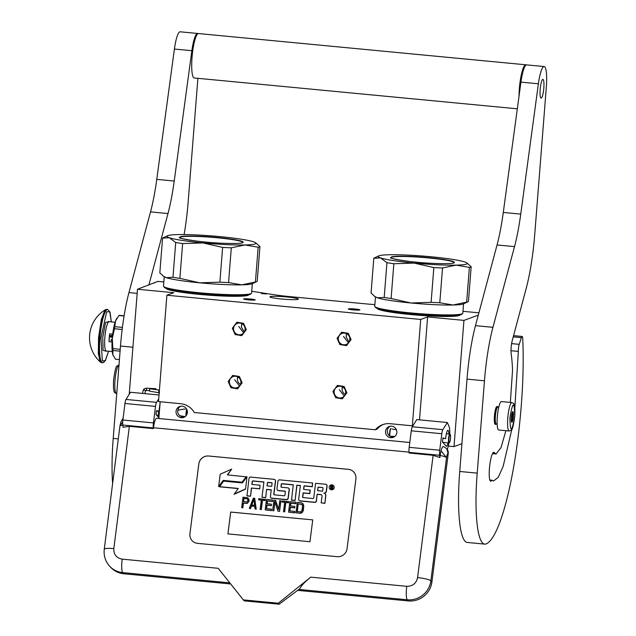 <?xml version="1.0" encoding="UTF-8"?>
<svg xmlns="http://www.w3.org/2000/svg" width="636" height="636" viewBox="0 0 636 636"><rect width="100%" height="100%" fill="white"/><g stroke="black" fill="none" stroke-linecap="round" stroke-linejoin="round"><path stroke-width="0.95" d="M390.13 426.239A5.804 5.676 69.9 0 0 392.523 437.051A5.804 5.676 -110.1 0 0 394.05 436.988M391.18 436.224L394.805 436.471M396.466 429.809L392.054 428.998M185.458 409.274L184.066 409.035L177.873 410.252A5.804 5.676 69.9 0 1 180.64 406.237M177.873 410.252C177.364 412.478 178.04 414.306 179.909 415.737A5.804 5.676 69.9 0 0 183.033 417.057A5.804 5.676 -110.1 0 0 184.567 416.985M179.909 415.737L184.583 416.5M163.818 281.963L157.855 281.398L137.487 289.237L129.219 394.296M478.288 315.154L463.938 320.393L427.623 316.927L420.714 319.455L166.886 295.223L173.795 292.703L137.487 289.237M478.908 312.84L462.96 311.314M374.85 304.604A35.703 3.108 -175.5 0 1 364.651 303.762L289.96 296.63A35.703 3.108 -175.5 0 1 273.432 294.627L251.721 291.264M266.349 293.967L261.412 293.538L266.349 293.967M459.971 314.971A41.499 3.617 -175.5 0 1 410.586 314.55A41.499 3.617 -175.5 0 1 377.251 308.46M355.238 309.024A5.804 0.509 4.5 0 0 348.337 308.985A5.804 0.509 4.5 0 0 352.996 309.843A5.804 0.509 4.5 0 0 359.904 309.891A5.804 0.509 4.5 0 0 355.238 309.024M250.497 299.031A5.804 0.509 4.5 0 0 243.596 298.984A5.804 0.509 4.5 0 0 248.255 299.85A5.804 0.509 4.5 0 0 255.163 299.89A5.804 0.509 4.5 0 0 250.497 299.031M270.213 296.654A14.278 1.248 -175.5 0 1 285.62 296.861A14.278 1.248 -175.5 0 1 298.419 299.111A14.278 1.248 -175.5 0 1 298.141 299.317A14.278 1.248 -175.5 0 1 282.742 299.119A14.278 1.248 -175.5 0 1 269.942 296.869A14.278 1.248 -175.5 0 1 270.213 296.654M248.74 294.81A41.499 3.617 -175.5 0 1 199.354 294.389A41.499 3.617 -175.5 0 1 166.02 288.299M166.886 295.223L158.515 401.586L180.688 403.701A17.848 17.466 -110.1 0 1 194.322 412.51L375.367 429.785L377.092 429.157A17.848 17.466 -110.1 0 1 383.532 424.371M160.185 401.745L158.865 418.528M340.355 386.259A5.891 5.764 -110.1 0 0 334.17 392.841A5.891 5.764 -110.1 0 0 341.914 397.643A5.891 5.764 -110.1 0 0 340.355 386.259M344.545 333.081A5.891 5.764 -110.1 0 0 338.36 339.656A5.891 5.764 -110.1 0 0 346.103 344.458A5.891 5.764 -110.1 0 0 344.545 333.081M235.614 376.266A5.891 5.764 -110.1 0 0 229.429 382.84A5.891 5.764 -110.1 0 0 237.172 387.642A5.891 5.764 -110.1 0 0 235.614 376.266M239.796 323.08A5.891 5.764 -110.1 0 0 233.611 329.663A5.891 5.764 -110.1 0 0 241.362 334.464A5.891 5.764 -110.1 0 0 239.796 323.08M420.714 319.455L412.343 425.818L390.17 423.703A17.848 17.466 -110.1 0 0 375.367 429.785M427.623 316.927L419.522 419.855M412.343 425.818L413.058 425.556M463.938 320.393L454.001 446.615L448.308 446.075M454.001 446.615L461.919 443.721M154.23 282.718L154.198 283.131M345.253 394.4A5.891 5.764 69.9 0 1 342.422 387.173L342.176 387.213A5.804 0.509 -175.5 0 1 342.732 387.03M342.176 387.213L342.255 386.783M349.077 341.961L346.127 337.056L346.445 333.598M237.443 377.188A5.804 0.509 -175.5 0 1 237.991 377.037M240.511 384.398A5.891 5.764 69.9 0 1 237.681 377.172L237.514 376.782M244.327 331.96L241.386 327.055L241.696 323.605M391.657 426.176A5.804 5.676 69.9 0 1 393.191 437.385A5.804 5.676 69.9 0 1 385.567 432.655A5.804 5.676 69.9 0 1 391.657 426.176M182.174 406.173A5.804 5.676 -110.1 0 0 176.085 412.661A5.804 5.676 -110.1 0 0 183.709 417.391A5.804 5.676 -110.1 0 0 182.174 406.173M346.31 336.5A5.891 5.764 69.9 0 1 346.469 334.449M241.561 326.507A5.891 5.764 69.9 0 1 241.728 324.447M343.973 388.008L342.422 387.173M239.231 378.007L237.681 377.172M242.133 382.777L237.602 388.819L230.932 387.737L228.173 381.449L232.704 375.407L239.375 376.488L242.133 382.777M239.518 386.028L234.573 379.668M243.699 332.843L238.762 326.491M232.355 328.263L236.886 322.221L243.556 323.311L246.323 329.599L241.783 335.641L235.113 334.552L232.355 328.263M346.874 392.778L342.343 398.82L335.673 397.731L332.914 391.442L337.446 385.4L344.116 386.489L346.874 392.778M344.259 396.021L339.314 389.669M348.449 342.844L343.504 336.484M337.096 338.265L341.635 332.223L348.305 333.304L351.064 339.592L346.533 345.634L339.863 344.553L337.096 338.265M497.996 407.072L497.75 406.762A8.928 1.67 -84.5 0 0 497.447 406.571A8.928 1.67 -84.5 0 0 494.872 416.087A8.928 1.67 95.5 0 0 495.754 424.339A8.928 1.67 95.5 0 0 496.088 424.212L496.382 423.95M498.767 407.143L497.845 407.056A8.483 1.582 -84.5 0 0 495.396 416.095A8.483 1.582 95.5 0 0 496.231 423.942L497.153 424.029M497.328 416.803A14.278 2.663 -84.5 0 1 501.454 401.578L511.924 402.572A14.278 2.663 -84.5 0 0 507.806 417.796A14.278 2.663 -84.5 0 0 509.213 431.009L498.735 430.008A14.278 2.663 95.5 0 1 497.328 416.803M509.897 417.836C512.767 401.244 514.381 400.656 514.731 416.071C511.861 432.671 510.247 433.259 509.897 417.836M513.347 416.58A5.358 1.002 -84.5 0 1 511.622 422.169A5.358 1.002 -84.5 0 1 511.28 417.335A5.358 1.002 -84.5 0 1 512.624 411.707A5.358 1.002 -84.5 0 1 513.347 416.58M512.211 412.367L512.966 412.327L512.497 413.352A4.643 0.867 -84.5 0 1 512.576 415.451L513.117 416.572L512.401 417.693A4.643 0.867 95.5 0 1 511.98 419.975L512.266 421.191L511.511 421.231M513.117 416.572L511.368 416.405M512.401 417.693L511.257 417.582M511.98 419.975L511.209 419.903M512.266 421.191L511.296 421.096M512.497 413.352L511.924 413.297M512.576 415.451L511.503 415.348M450.264 434.523A4.102 0.763 -84.5 0 0 449.088 437.496A4.102 0.763 -84.5 0 0 449.151 442.425A4.102 0.763 95.5 0 0 449.493 442.545A4.102 0.763 95.5 0 0 450.479 438.768A4.102 0.763 95.5 0 0 450.32 434.611A4.102 0.763 -84.5 0 0 450.264 434.523L449.962 434.142A4.46 0.835 -84.5 0 1 450.018 434.237M440.144 455.456L441.018 450.781L446.536 457.642A11.599 1.892 -172.8 0 0 440.144 455.456L439.881 457.53L433.132 455.32L409.131 453.023L409.043 452.355A5.358 1.002 -84.5 0 1 409.171 447.331L411.277 430.818A5.358 1.002 -84.5 0 1 412.303 426.764L442.847 429.682L447.339 422.511L449.08 426.581A12.497 2.329 -84.5 0 1 449.795 434.038A4.46 0.835 -84.5 0 0 448.626 437.791A4.46 0.835 -84.5 0 0 448.754 442.736A4.46 0.835 95.5 0 0 448.96 442.926A4.46 0.835 95.5 0 0 449.127 442.863L449.493 442.545M446.385 433.72L449.811 434.046A4.46 0.835 -84.5 0 1 449.962 434.142M389.852 436.081A4.46 0.835 -84.5 0 1 390.051 431.59A4.46 0.835 -84.5 0 1 390.989 428.513M389.59 435.891A4.102 0.763 -84.5 0 1 389.749 431.725A4.102 0.763 -84.5 0 1 390.615 428.823M149.595 390.727L149.73 388.771L159.421 390.13M158.436 415.197L157.8 416.516M156.146 414.68L156.035 413.591M158.96 417.28L158.11 411.095M158.483 415.205L157.911 416.636M155.669 389.582L155.884 388.699L156.003 389.622M446.663 448.65A6.249 6.05 137.4 0 1 448.245 453.54L431.916 581.956A21.417 20.75 137.4 0 1 408.296 600.925L297.68 590.367M431.916 581.956L430.866 580.819L446.536 457.642C447.005 454.732 447.521 453.309 448.102 453.381L446.742 448.73M230.677 583.967L123.75 573.759A21.417 20.75 137.4 0 1 110.64 567.28L109.591 566.143A21.417 20.75 137.4 0 0 122.7 572.623A11.599 2.162 -84.5 0 1 122.199 559.147C116.444 558.018 113.653 554.513 113.82 548.622L129.378 426.327L153.387 428.616L153.3 427.948A5.358 1.002 95.5 0 1 153.427 422.916L155.526 406.404A5.358 1.002 95.5 0 1 156.551 402.35L158.73 398.875M441.018 450.781C442.123 447.092 443.133 445.82 444.055 446.949M446.591 448.571L443.634 446.623M160.145 402.206L159.008 411.182L156.655 410.641L156.114 412.494L156.202 414.775L158.921 417.741M409.791 442.481L156.543 418.305A11.599 2.162 95.5 0 0 153.499 427.742L153.387 428.616M412.303 426.764L416.787 419.593L447.339 422.511M448.865 433.951A8.03 1.503 95.5 0 0 447.967 430.278A8.03 1.503 95.5 0 0 445.669 438.594L442.966 437.973L442.497 442.1L446.202 446.138A8.03 1.503 95.5 0 0 446.44 446.273A8.03 1.503 95.5 0 0 448.022 442.839M439.881 457.53L439.595 455.273A5.358 1.002 95.5 0 1 439.722 450.248L441.821 433.728A5.358 1.002 95.5 0 1 442.847 429.682M448.944 442.926A12.497 2.329 -84.5 0 1 447.243 449.366M129.378 426.327L123.034 427.289L122.748 425.031A5.358 1.002 -84.5 0 1 122.875 420.006L124.974 403.486A5.358 1.002 -84.5 0 1 126.008 399.44L130.491 392.269L159.04 394.988M189.926 533.779A8.928 8.65 -42.6 0 0 197.542 543.351L337.199 556.683A8.928 8.65 -42.6 0 0 347.033 548.781L355.921 478.892A8.928 8.65 -42.6 0 0 348.305 469.328L208.648 455.996A8.928 8.65 -42.6 0 0 198.814 463.898L189.933 533.795A8.928 8.65 -42.6 0 0 192.08 540.664M278.266 603.222L279.164 604.2L299.787 588.769C301.369 585.565 305.018 581.694 310.742 577.146L278.266 603.222L243.357 599.891L218.22 568.314L122.199 559.147M219.38 569.769L218.22 568.314M158.73 417.526A12.497 2.329 95.5 0 0 159.087 415.706M158.237 415.181A8.03 1.503 -84.5 0 1 157.863 416.588M159.008 411.182L156.432 410.935M445.669 438.594L442.712 438.315M119.942 426.025L122.7 421.922M353.775 472.031A8.928 8.65 -42.6 0 0 348.321 469.344L208.664 456.012A8.928 8.65 -42.6 0 0 198.829 463.914L189.933 533.795M243.357 599.891L244.248 600.869L279.164 604.2M329.893 489.012A2.465 2.385 -42.6 0 0 334.186 487.653A2.465 2.385 -42.6 0 0 333.518 485.681M324.384 493.282A2.282 2.21 -42.6 0 0 326.419 491.262L327.079 486.055A1.534 1.487 -42.6 0 0 326.626 484.799M299.111 500.445A1.534 1.487 -42.6 0 0 300.12 500.993L314.756 502.384A1.534 1.487 -42.6 0 0 316.442 501.025L317.141 494.188L320.703 494.53A1.534 1.487 137.4 0 1 322.015 496.175L321.164 502.853L324.877 503.354L325.847 495.738A2.282 2.21 -42.6 0 0 325.219 493.902M321.721 495.078A1.534 1.487 -42.6 0 0 320.854 494.697L320.703 494.53M317.292 494.355L320.854 494.697M303.722 489.37L304.088 486.516A0.572 0.556 -42.6 0 1 304.716 486.007L312.324 486.739L312.634 483.01L279.633 479.862A1.534 1.487 -42.6 0 0 277.948 481.221L276.978 488.838A1.534 1.487 -42.6 0 0 278.282 490.483L284.849 491.111A0.572 0.556 137.4 0 1 285.333 491.723L284.88 495.285A0.572 0.556 137.4 0 1 284.252 495.794L274.235 494.832A0.572 0.556 137.4 0 1 273.742 494.22L275.428 480.983A1.534 1.487 -42.6 0 0 274.116 479.337L250.711 477.095A1.534 1.487 -42.6 0 0 249.018 478.455L246.967 495.921L250.528 496.255L251.57 488.082L259.734 488.861L260.037 485.204L251.864 484.425L252.246 481.42A0.572 0.556 137.4 0 1 252.874 480.911L263.924 481.969L261.984 497.201L265.697 497.702L266.587 489.362L271.27 489.815L270.419 496.485A1.534 1.487 -42.6 0 0 271.731 498.131L286.359 499.53A1.534 1.487 -42.6 0 0 288.052 498.171L289.149 489.505A1.534 1.487 -42.6 0 0 287.846 487.86L281.454 487.248A0.572 0.556 137.4 0 1 280.969 486.635L281.279 484.187A0.572 0.556 137.4 0 1 281.907 483.686L293.291 484.767L291.503 500.166L295.064 500.508L296.996 485.276L300.391 485.594M281.184 487.152A0.572 0.556 -42.6 0 1 281.112 486.802L281.43 484.354A0.572 0.556 -42.6 0 1 282.058 483.845L293.268 484.918M270.864 497.75A1.534 1.487 -42.6 0 0 271.882 498.298L286.51 499.689A1.534 1.487 -42.6 0 0 288.203 498.33L289.3 489.664A1.534 1.487 -42.6 0 0 288.855 488.408M266.738 489.529L271.246 489.959M252.031 484.441L252.397 481.579A0.572 0.556 -42.6 0 1 253.025 481.078L263.908 482.112M273.965 494.736A0.572 0.556 -42.6 0 1 273.893 494.387L275.579 481.142A1.534 1.487 -42.6 0 0 275.134 479.886M285.262 491.374A0.572 0.556 -42.6 0 0 285 491.27L284.849 491.111M277.423 490.094A1.534 1.487 -42.6 0 0 278.433 490.642L285 491.27M302.808 497.487A0.572 0.556 -42.6 0 1 302.736 497.137L303.261 493.011L309.819 493.639L310.265 490.149L303.555 489.354L303.936 486.349A0.572 0.556 137.4 0 1 304.565 485.848L312.181 486.572L312.634 483.01M218.633 486.572L223.387 480.562L242.213 482.358L246.339 476.833L227.362 474.869L231.663 469.09L220.207 474.241L218.633 486.572L223.236 480.403L242.07 482.199L246.188 476.666M227.609 474.893L231.663 469.09M219.42 486.651L238.222 488.448L234.159 494.259L245.568 489.132L246.975 476.746L242.372 482.915L223.546 481.118L219.571 486.81L238.118 488.583M241.68 507.639L242.849 507.902L243.445 503.219L247.364 503.37L249.002 501.263L249.034 499.689L247.897 497.853L243.016 497.161L241.68 507.639L242.698 507.743L243.294 503.06L247.213 503.203L248.596 501.756L248.883 499.522L247.897 497.853M255.052 508.919L256.221 509.182L254.694 498.274L253.343 498.147L249.296 508.371L250.314 508.466L251.331 505.858L254.718 506.177L255.052 508.919L256.07 509.015L254.694 498.274M249.296 508.371L250.465 508.633L251.482 506.018L254.734 506.328M260.132 509.404L261.293 509.667L262.485 500.293L265.196 500.556L265.339 499.443L258.757 498.664L258.614 499.777L261.324 500.039L260.132 509.404L261.15 509.5L262.342 500.135L265.045 500.389L265.188 499.276M258.614 499.777L261.301 500.182M265.212 509.889L271.453 510.636L271.469 509.134L266.397 508.649L266.85 505.079L271.246 505.501L271.421 504.157L267.017 503.744L267.39 500.842L272.462 501.327L272.637 499.991L266.54 499.403L265.212 509.889L271.302 510.47L271.469 509.134M267.184 503.76L267.533 501.001L272.613 501.486L272.637 499.991M266.564 508.665L267.001 505.238L271.397 505.66L271.421 504.157M278.64 509.38L275.666 500.429L273.989 500.119L272.653 510.597L273.822 510.859L274.959 501.931M273.822 510.859L274.832 501.55L277.9 511.098L279.578 511.408L280.905 500.93L279.745 500.667L278.608 509.587L275.515 500.262M283.489 511.63L284.65 511.893L285.842 502.527L288.553 502.782L288.696 501.669L282.114 500.89L281.971 502.011L284.682 502.265L283.489 511.63L284.507 511.734L285.699 502.361L288.402 502.623L288.545 501.51M281.971 502.011L284.658 502.416M288.569 512.115L294.81 512.862L294.826 511.36L289.754 510.875L290.207 507.305L294.603 507.727L294.778 506.391L290.374 505.97L290.747 503.068L295.82 503.553L295.994 502.217L289.897 501.637L288.569 512.115L294.659 512.703L294.826 511.36M290.541 505.986L290.89 503.235L295.971 503.72L295.994 502.217M289.921 510.891L290.358 507.472L294.754 507.894L294.778 506.391M296.01 512.831L301.098 513.236L302.625 512.028L303.388 510.072L303.785 505.596L302.998 503.712L301.408 502.734L297.346 502.345L296.01 512.831L300.073 513.22L302.474 511.869L303.666 506.558L302.847 503.545M312.737 519.882L230.693 512.044L227.911 533.89L309.963 541.721L312.737 519.882L230.709 512.067L227.934 533.89M329.225 487.033A2.465 2.385 -42.6 0 0 332.35 489.553A2.465 2.385 -42.6 0 0 333.447 485.594A2.465 2.385 -42.6 0 0 329.225 487.033M324.877 503.354L325.696 495.571A2.282 2.21 -42.6 0 0 323.748 493.123A2.282 2.21 -42.6 0 0 326.268 491.103L326.928 485.896A1.534 1.487 -42.6 0 0 325.616 484.25L315.599 483.296L313.723 498.036A0.572 0.556 137.4 0 1 313.095 498.545L303.07 497.591A0.572 0.556 137.4 0 1 302.585 496.978L303.11 492.852L309.676 493.48L310.114 489.982M321.164 502.853L324.726 503.195M296.996 485.276L300.415 485.451L298.666 499.18A1.534 1.487 -42.6 0 0 299.977 500.826L314.605 502.225A1.534 1.487 -42.6 0 0 316.299 500.866L317.141 494.188M295.064 500.508L296.853 485.109M291.352 500.007L294.913 500.349M265.697 497.702L266.587 489.362M261.984 497.201L265.546 497.543M259.734 488.861L260.037 485.204M251.57 488.082L259.591 488.694M250.528 496.255L251.419 487.915M246.816 495.754L250.377 496.096M245.568 489.132L246.975 476.746M234.016 494.1L245.417 488.973M272.653 510.597L273.671 510.7M279.578 511.408L280.762 500.763M277.9 511.098L279.427 511.249M332.7 485.562L332.803 486.826A0.413 0.398 137.4 0 1 332.35 487.192A0.413 0.398 137.4 0 1 332.7 487.629L332.525 488.973L331.849 488.909L331.769 487.399L331.094 487.335L330.903 488.822L330.434 488.774L330.863 485.387L332.914 485.737M322.651 491.183L317.587 490.698L318.04 487.136L322.547 487.566A0.572 0.556 137.4 0 1 323.032 488.178L322.651 491.183M271.715 486.317L267.033 485.872L267.414 482.867A0.572 0.556 137.4 0 1 268.042 482.358L271.604 482.7A0.572 0.556 137.4 0 1 272.097 483.312L271.715 486.317M243.461 501.717L243.89 498.37L247.587 498.95L247.953 500.111L247.213 501.852L243.461 501.717M254.662 505.27L251.618 504.976L253.907 499.101L254.662 505.27M301.241 504.07L302.593 505.556L301.941 510.684L300.248 511.877L297.195 511.59L298.189 503.784L302.036 504.523M332.016 488.925L331.992 487.581M330.601 488.79L330.863 485.387M331.014 485.546L332.843 485.721M317.754 490.714L318.04 487.136M318.191 487.295L322.547 487.566M267.2 485.888L267.414 482.867M272.025 482.963A0.572 0.556 -42.6 0 0 271.755 482.867L268.193 482.525A0.572 0.556 -42.6 0 0 267.565 483.026M243.636 501.732L243.89 498.37M244.041 498.537L247.11 498.68M247.253 498.839L247.658 499.069M251.824 505L253.955 499.514M297.37 511.606L298.189 503.784M298.34 503.943L301.385 504.237M332.27 486.945L332.095 486.087L331.261 486.007L331.173 486.691L332.27 486.945L332.191 486.19M331.173 486.691L332.119 486.779M186.825 409.449A4.46 0.835 95.5 0 0 185.911 415.912M187.071 410.045A4.102 0.763 95.5 0 0 186.324 415.403M231.305 247.817A49.091 4.277 4.5 0 1 227.028 247.635A49.091 4.277 4.5 0 1 222.616 247.396L202.82 242.928L182.619 243.58A49.091 4.277 -175.5 0 1 175.711 242.515L169.327 237.745A44.623 3.888 -175.5 0 0 202.82 242.928A44.623 3.888 4.5 0 0 225.796 244.59A44.623 3.888 4.5 0 0 244.932 244.963L231.305 247.817L228.562 282.583L241.791 284.849A44.623 3.888 4.5 0 0 252.246 283.712L256.833 281.557A49.091 4.277 4.5 0 0 257.198 281.343L259.941 246.577L255.473 242.65A44.623 3.888 4.5 0 0 253.581 241.815L253.581 241.815A44.623 3.888 4.5 0 0 220.088 236.624A44.623 3.888 4.5 0 0 177.977 234.597A44.623 3.888 -175.5 0 0 167.522 235.733L162.927 237.88A49.091 4.277 -175.5 0 0 162.57 238.103L159.827 272.868L163.579 276.302L166.187 277.63A44.623 3.888 -175.5 0 1 164.295 276.795L163.579 276.31M251.379 293.379A44.178 3.848 4.5 0 1 221.733 294.357A44.178 3.848 -175.5 0 1 163.635 286.478L164.446 287.424A43.288 3.776 -175.5 0 0 221.376 295.144A43.288 3.776 4.5 0 0 250.425 294.19L251.379 293.379A44.178 3.848 4.5 0 0 251.578 293.061L252.317 283.68M163.635 286.478A44.178 3.848 -175.5 0 1 163.492 286.128L164.231 276.747M255.473 242.65A44.623 3.888 4.5 0 1 244.932 244.963L258.16 247.221L255.418 281.994L241.791 284.849A44.623 3.888 -175.5 0 1 199.68 282.821A44.623 3.888 -175.5 0 1 166.211 277.638L166.187 277.63M255.418 281.994A49.091 4.277 4.5 0 0 256.833 281.557M182.619 243.58L179.877 278.353L199.68 282.821L219.881 282.169A49.091 4.277 4.5 0 0 228.562 282.583M179.877 278.353A49.091 4.277 -175.5 0 1 172.976 277.28L166.211 277.638M175.711 242.515L172.976 277.28M167.522 235.733A44.623 3.888 -175.5 0 0 169.327 237.745L162.57 238.103M258.16 247.221A49.091 4.277 4.5 0 0 259.941 246.577M201.151 236.322C218.069 237.093 238.564 239.669 242.443 241.513C245.369 243.326 238.476 243.898 221.749 243.238C204.84 242.467 184.345 239.891 180.465 238.039C177.539 236.234 184.432 235.662 201.151 236.322M222.616 247.396L219.881 282.169M442.537 267.979A49.091 4.277 4.5 0 1 438.26 267.796A49.091 4.277 4.5 0 1 433.847 267.557L414.052 263.089L393.851 263.741A49.091 4.277 -175.5 0 1 386.942 262.676L380.559 257.906A44.623 3.888 -175.5 0 0 414.052 263.089A44.623 3.888 4.5 0 0 437.027 264.751A44.623 3.888 4.5 0 0 456.163 265.125L442.537 267.979L439.794 302.752L453.023 305.01A44.623 3.888 4.5 0 0 463.469 303.873L468.064 301.718A49.091 4.277 4.5 0 0 468.43 301.504L471.173 266.738L466.705 262.811A44.623 3.888 4.5 0 0 464.813 261.976L464.781 261.968A44.623 3.888 4.5 0 0 431.319 256.785A44.623 3.888 4.5 0 0 389.208 254.758A44.623 3.888 -175.5 0 0 378.754 255.895L374.159 258.049A49.091 4.277 -175.5 0 0 373.793 258.264L371.058 293.029L374.811 296.463L377.418 297.791A44.623 3.888 -175.5 0 1 375.526 296.956L374.811 296.471M462.611 313.54A44.178 3.848 4.5 0 1 432.965 314.518A44.178 3.848 -175.5 0 1 374.866 306.639L375.677 307.586A43.288 3.776 -175.5 0 0 432.607 315.313A43.288 3.776 4.5 0 0 461.657 314.351L462.611 313.54A44.178 3.848 4.5 0 0 462.809 313.222L463.549 303.841M374.866 306.639A44.178 3.848 -175.5 0 1 374.723 306.29L375.463 296.909M466.705 262.811A44.623 3.888 4.5 0 1 456.163 265.125L469.384 267.39L466.649 302.156L453.023 305.01A44.623 3.888 -175.5 0 1 410.912 302.982A44.623 3.888 -175.5 0 1 377.442 297.799L384.208 297.441A49.091 4.277 -175.5 0 0 391.108 298.515L410.912 302.982L431.113 302.331A49.091 4.277 4.5 0 0 439.794 302.752M466.649 302.156A49.091 4.277 4.5 0 0 468.064 301.718M386.942 262.676L384.208 297.441M378.754 255.895A44.623 3.888 -175.5 0 0 380.559 257.906L373.793 258.264M469.384 267.39A49.091 4.277 4.5 0 0 471.173 266.738M412.382 256.483C429.3 257.254 449.795 259.83 453.675 261.682C456.6 263.487 449.7 264.059 432.981 263.399C416.071 262.628 395.576 260.052 391.697 258.2C388.771 256.395 395.664 255.823 412.382 256.483M433.847 267.557L431.113 302.331M393.851 263.741L391.108 298.515M526.218 64.959A22.316 4.166 -84.5 0 0 525.797 64.793A22.316 4.166 -84.5 0 0 519.358 88.579A22.316 4.166 95.5 0 0 519.024 96.219M525.797 64.793L198.472 33.549A22.316 4.166 -84.5 0 0 192.04 57.335A22.316 4.166 95.5 0 0 194.234 77.974L517.314 108.812M184.13 234.565A71.399 13.332 95.5 0 0 188.177 201.739L197.891 78.323M148.864 285.079L167.984 213.553A71.399 13.332 -84.5 0 0 174.224 181.037L191.865 50.705A22.316 4.166 -84.5 0 1 197.605 33.47A22.316 4.166 -84.5 0 1 198.027 33.629M112.62 483.519A76.757 14.326 -84.5 0 1 113.216 438.395L120.482 346.048A71.399 13.332 -84.5 0 1 128.957 292.576L150.525 211.883A71.399 13.332 95.5 0 0 156.766 179.368L174.407 49.044A22.316 4.166 -84.5 0 1 180.147 31.8L197.605 33.47M489.871 480.029L491.859 480.212A13.563 2.536 -84.5 0 1 490.992 481.182A13.563 2.536 -84.5 0 1 490.761 481.214A13.563 2.536 -84.5 0 1 489.426 468.668A15.351 2.862 -84.5 0 1 493.854 452.307A15.351 2.862 -84.5 0 1 494.355 452.617L494.8 453.158L492.892 452.975M511.598 343.615L519.199 344.338L521.369 337.644A5.358 1.002 95.5 0 1 522.132 336.452L513.57 335.633M519.199 344.338A5.358 1.002 95.5 0 0 518.34 351.422L514.826 407.978M511.821 429.395L503.116 466.506L498.203 477.382L493.52 480.991L491.859 480.212M522.132 336.452A5.358 1.002 95.5 0 1 522.72 338.598A129.41 24.16 -84.5 0 1 513.26 469.193A129.41 24.16 -84.5 0 1 486.047 543.939A76.757 14.326 -84.5 0 1 484.759 544.122L467.301 542.452A76.757 14.326 -84.5 0 1 459.741 471.467L467.007 379.12A71.399 13.332 -84.5 0 1 475.482 325.656L492.94 327.325L514.508 246.625A71.399 13.332 -84.5 0 0 520.749 214.117L538.39 83.785A22.316 4.166 -84.5 0 1 544.122 66.541A22.316 4.166 -84.5 0 1 546.324 87.18L534.701 234.819A71.399 13.332 95.5 0 1 526.226 288.283L512.195 340.801A8.928 1.67 -84.5 0 0 511.177 353.775A79.436 14.827 -84.5 0 1 512.481 368.642A8.928 1.67 95.5 0 1 512.505 370.836L510.342 402.421M505.89 430.691L501.057 447.545L496.08 453.985L494.8 453.158M492.94 327.325A71.399 13.332 95.5 0 0 484.465 380.789L477.199 473.136L459.741 471.467M484.759 544.122A76.757 14.326 -84.5 0 1 477.199 473.136M542.739 79.421A9.397 1.757 95.5 0 0 540.218 89A9.397 1.757 95.5 0 0 541.109 98.111A9.397 1.757 95.5 0 0 541.268 98.087A9.397 1.757 95.5 0 0 543.788 88.507A9.397 1.757 95.5 0 0 542.898 79.397A9.397 1.757 95.5 0 0 542.739 79.421M497.193 406.547A8.976 1.677 95.5 0 0 497.018 406.476A8.976 1.677 95.5 0 0 496.867 406.499A8.976 1.677 95.5 0 0 494.458 415.65A8.976 1.677 95.5 0 0 495.309 424.355A8.976 1.677 95.5 0 0 495.468 424.331A8.976 1.677 95.5 0 0 495.5 424.315M475.482 325.656L497.05 244.963A71.399 13.332 95.5 0 0 503.291 212.448L520.932 82.116A22.316 4.166 -84.5 0 1 526.672 64.88L544.122 66.541M124.107 315.798L119.385 315.345A22.045 4.118 95.5 0 0 119.171 315.4A22.045 4.118 95.5 0 0 118.948 315.512L124.076 315.997M120.077 351.191L112.93 350.508A22.045 4.118 -84.5 0 1 112.866 348.631L112.286 338.567L114.432 328.725A22.045 4.118 -84.5 0 1 114.806 326.689L115.514 320.965L118.948 315.512M119.417 359.61L115.506 359.237L112.858 354.745L112.93 350.508M122.414 327.413L114.806 326.689M122.152 329.464L114.432 328.725M113.168 355.604L113.121 355.508A19.637 3.665 -84.5 0 1 113.121 355.508A19.637 3.665 -84.5 0 1 112.858 354.745A19.637 3.665 -84.5 0 1 112.286 338.567L112.286 338.567A19.637 3.665 -84.5 0 1 115.514 320.965A19.637 3.665 -84.5 0 1 116.65 318.588L117.111 317.897M120.228 349.339L112.866 348.631M111.284 335.45L111.356 336.317L111.308 335.323L110.553 335.641L111.284 335.45M111.443 336.198L111.221 335.331M100.496 362.162A32.667 32.667 0 0 1 105.504 309.668L101.378 319.097L98.516 337.859L98.342 353.918L100.488 362.154L103.191 362.711L105.417 360.564L108.541 351.239M111.316 321.911L109.766 311.791L106.641 311.815L100.949 338.026L102.356 360.994L105.322 360.525L108.518 351.231M105.918 351.048L103.096 350.396L102.77 337.366L105.528 322.46L108.732 321.601M112.071 341.985L109.018 341.691A14.723 2.751 -84.5 0 1 109.225 337.819A14.723 2.751 -84.5 0 1 109.631 333.876L109.018 341.691M112.723 334.17L109.631 333.876M110.505 335.88L109.782 336.42L110.378 336.849L109.845 336.317L110.386 335.657M109.861 336.317L110.465 335.824M111.189 337.231L110.441 336.818L111.221 337.35L111.427 336.357L111.181 337.231L110.441 336.818M112.405 336.261L111.793 336.5L112.421 336.73M112.556 335.625L112.047 335.57M112.524 335.927L112.008 336.031M111.872 335.482L112.564 335.546L111.872 335.482L112.524 335.848L111.825 336.094L112.5 336.158M111.864 340.141A0.445 0.437 -110.1 0 0 111.276 339.68A0.445 0.437 -110.1 0 0 110.99 340.053A0.445 0.437 -110.1 0 0 111.586 340.514A0.445 0.437 -110.1 0 0 111.864 340.141M110.386 336.841L109.845 336.317M111.308 336.349L111.236 337.342M110.616 335.752L111.244 335.458M112.151 337.247L111.896 336.834M112.524 335.848L111.833 335.975M112.349 336.667L111.912 336.357M118.988 365.088A14.278 2.663 95.5 0 0 115.021 380.304A14.278 2.663 95.5 0 0 116.428 393.517L116.746 393.541M158.69 391.959L158.833 390.011M144.865 393.636L145.39 390.949A0.97 0.692 174.2 0 1 145.398 390.941L145.35 391.076C145.048 389.9 144.316 389.669 143.156 390.385L143.108 390.631M146.582 390.44L145.398 390.941A0.97 0.692 174.2 0 1 146.447 390.432L146.63 388.206L155.884 388.699M149.349 390.671L146.447 390.432M143.156 390.385A3.14 2.242 174.2 0 1 143.291 389.963C143.975 388.842 145.088 388.254 146.63 388.206M433.132 455.32L417.574 577.615A11.599 1.892 -172.8 0 1 430.866 580.819A21.417 20.75 137.4 0 1 407.255 599.78L408.296 600.925M123.75 573.759L122.7 572.623L229.787 582.846M417.574 577.615C416.27 583.403 412.661 586.297 406.754 586.312A11.599 2.162 -84.5 0 0 407.255 599.78L298.912 589.445M409.043 452.355L439.595 455.273M153.499 427.742L409.02 452.132M406.754 586.312L310.742 577.146M126.008 399.44L156.551 402.35M124.974 403.486L155.526 406.404M122.875 420.006L153.427 422.916M122.748 425.031L153.3 427.948M409.171 447.331L439.722 450.248M411.277 430.818L441.821 433.728M123.106 418.194L121.007 421.644L119.958 425.842A11.599 11.599 0 0 0 119.926 426.104L104.256 549.273A11.599 1.892 7.2 0 1 113.82 548.622M119.926 426.104A11.599 1.892 7.2 0 1 122.772 425.238M245.321 295.867A38.828 3.387 4.5 0 0 246.029 295.295L245.989 295.772M168.58 289.682L168.62 289.205A38.828 3.387 4.5 0 0 169.224 289.873M201.246 236.624A31.705 2.767 -175.5 0 1 243.024 242.586L243.031 242.578C241.982 243.501 234.891 243.715 221.741 243.23C198.79 242.618 174.805 237.379 179.829 237.61A31.705 2.767 -175.5 0 1 201.246 236.624M456.553 316.028A38.828 3.387 4.5 0 0 457.26 315.456L457.22 315.933M379.811 309.843L379.851 309.366A38.828 3.387 4.5 0 0 380.455 310.042M412.478 256.785A31.705 2.767 -175.5 0 1 454.255 262.748L454.263 262.748C453.214 263.662 446.122 263.884 432.973 263.391C410.013 262.787 386.036 257.54 391.06 257.771A31.705 2.767 -175.5 0 1 412.478 256.785M191.865 50.705L174.407 49.044M174.224 181.037L156.766 179.368M167.984 213.553L150.525 211.883M128.957 292.576L137.161 293.363M120.482 346.048L132.924 347.232M118.304 438.88L113.216 438.395M513.244 336.865L521.369 337.644M510.994 350.722L518.34 351.422M494.355 452.617L493.298 452.514M538.39 83.785L520.932 82.116M520.749 214.117L503.291 212.448M514.508 246.625L497.05 244.963M467.007 379.12L484.465 380.789M105.504 309.668L106.721 309.374A26.776 5.001 95.5 0 0 98.993 337.915A26.776 5.001 95.5 0 0 101.633 362.679M106.721 309.374L107.635 309.462A26.776 5.001 95.5 0 0 99.908 338.002A26.776 5.001 95.5 0 0 102.547 362.766M105.878 350.786L105.584 351.199L106.307 351.024A14.723 2.751 -84.5 0 1 104.861 337.406A14.723 2.751 -84.5 0 1 109.106 321.705L108.43 321.395L108.637 321.856M495.754 424.339L495.134 424.284M497.447 406.571L496.835 406.515M509.213 431.009L511.233 430.19C512.362 430 513.538 425.285 514.763 416.047C515.43 401.403 513.339 403.749 511.924 402.572M119.139 365.08L117.119 365.899C115.991 366.09 114.814 370.804 113.59 380.042C112.922 394.686 115.013 392.34 116.428 393.517M448.96 442.926L442.704 442.33M149.42 391.076L159.556 392.889M159.811 404.878L159.835 406.181M142.544 393.414L143.291 389.963M104.256 549.273C103.557 555.697 105.338 561.318 109.591 566.143M156.408 415.006L159.119 415.26M496.08 453.985L492.502 453.643M111.34 321.919L110.028 312.149L107.635 309.462M106.307 351.024L112.278 351.589M109.106 321.705L115.076 322.269M111.276 339.68A0.445 0.445 0 0 0 111.014 340.252A0.445 0.445 0 0 0 111.586 340.514"/></g></svg>
